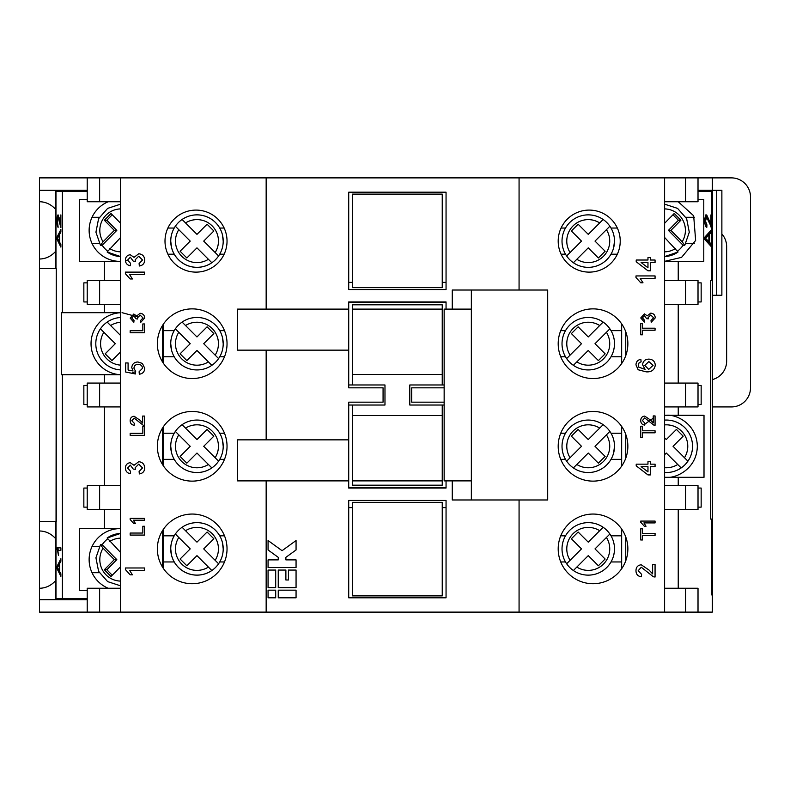 <?xml version="1.0" encoding="UTF-8"?>
<svg xmlns="http://www.w3.org/2000/svg" width="790" height="790" viewBox="0 0 790 790"><rect width="100%" height="100%" fill="white"/><g stroke="black" fill="none" stroke-linecap="round" stroke-linejoin="round"><path stroke-width="1.19" d="M196.019 272.125A31.017 31.017 0 0 0 227.036 241.108A31.017 31.017 0 0 0 196.019 210.091A31.017 31.017 0 0 0 165.001 241.108A31.017 31.017 0 0 0 196.019 272.125M192.197 378.538A34.839 34.839 0 0 0 227.036 343.699A34.839 34.839 0 0 0 192.197 308.87A34.839 34.839 0 0 0 157.368 343.699A34.839 34.839 0 0 0 192.197 378.538M192.197 481.13A34.839 34.839 0 0 0 227.036 446.301A34.839 34.839 0 0 0 192.197 411.462A34.839 34.839 0 0 0 157.368 446.301A34.839 34.839 0 0 0 192.197 481.13M192.197 583.721A34.839 34.839 0 0 0 227.036 548.892A34.839 34.839 0 0 0 192.197 514.053A34.839 34.839 0 0 0 157.368 548.892A34.839 34.839 0 0 0 192.197 583.721M593.033 583.721A34.839 34.839 0 0 0 627.862 548.892A34.839 34.839 0 0 0 593.033 514.053A34.839 34.839 0 0 0 558.194 548.892A34.839 34.839 0 0 0 593.033 583.721M593.033 378.538A34.839 34.839 0 0 0 627.862 343.699A34.839 34.839 0 0 0 593.033 308.87A34.839 34.839 0 0 0 558.194 343.699A34.839 34.839 0 0 0 593.033 378.538M589.212 272.125A31.017 31.017 0 0 0 620.229 241.108A31.017 31.017 0 0 0 589.212 210.091A31.017 31.017 0 0 0 558.194 241.108A31.017 31.017 0 0 0 589.212 272.125M593.033 481.13A34.839 34.839 0 0 0 627.862 446.301A34.839 34.839 0 0 0 593.033 411.462A34.839 34.839 0 0 0 558.194 446.301A34.839 34.839 0 0 0 593.033 481.13M710.605 280.48L712.323 280.48L710.605 280.49L710.605 519.07L712.323 519.07L712.323 612.122L685.601 612.122L685.601 588.254L698.014 588.254L698.014 612.122M562.895 542.157L562.233 545.475M55.725 538.721A28.628 23.749 -90 0 0 39.5 530.999L39.5 612.122L87.216 612.122L87.216 588.254L99.629 588.254L99.629 612.122L685.601 612.122M562.895 336.975L562.233 340.283M39.5 530.999L39.5 201.746A28.628 23.749 90 0 1 55.725 209.459M678.235 201.746L693.669 215.779L695.644 240.436L681.573 257.372L664.607 261.342M678.235 406.929L678.235 415.283L666.306 415.283C675.371 414.029 696.899 423.341 697.323 446.301C696.899 469.25 675.371 478.562 666.306 477.318L664.607 477.269M621.661 568.731L621.661 529.053M573.382 570.518A26.248 26.248 0 0 1 566.637 563.764L581.509 548.892L571.387 538.77L578.132 532.016L588.254 542.147L603.135 527.266A26.248 26.248 0 0 0 566.637 563.764L570.084 560.317A21.468 21.468 0 0 1 599.689 530.712L603.135 527.266A26.248 26.248 0 0 1 609.88 534.02L606.434 537.457L609.88 534.02A26.248 26.248 0 0 1 573.382 570.518L576.828 567.072L573.382 570.518A26.248 26.248 0 0 0 609.88 534.02M613.623 555.627L614.284 552.309M104.398 509.52L104.398 528.609L120.623 528.619M171.598 555.627L170.729 548.892M163.57 568.731L163.57 529.053M215.532 567.447A26.248 26.248 0 0 0 218.593 563.764L203.721 548.892L213.843 538.77L207.089 532.016L196.967 542.147L182.095 527.266A26.248 26.248 0 0 0 175.35 534.02L178.787 537.457L175.35 534.02A26.248 26.248 0 0 0 215.532 567.447M222.336 542.157L223.215 548.892A26.248 26.248 0 0 1 218.593 563.764L215.147 560.317A21.468 21.468 0 0 0 185.541 530.712L182.095 527.266A26.248 26.248 0 0 1 218.593 563.764M573.382 262.734A26.248 26.248 0 0 1 566.637 255.98L581.509 241.108L571.387 230.986L578.132 224.242L588.254 234.363L603.135 219.482A26.248 26.248 0 0 0 566.637 255.98L570.084 252.543A21.468 21.468 0 0 1 599.689 222.928L603.135 219.482A26.248 26.248 0 0 1 609.88 226.236L606.434 229.683L609.88 226.236A26.248 26.248 0 0 1 573.382 262.734L576.828 259.288L573.382 262.734A26.248 26.248 0 0 0 609.88 226.236M614.501 241.108L613.623 247.843M171.598 247.843L170.729 241.108M215.532 259.663A26.248 26.248 0 0 0 218.593 255.98L203.721 241.108L213.843 230.986L207.089 224.242L196.967 234.363L182.095 219.482A26.248 26.248 0 0 0 175.35 226.236L178.787 229.683L175.35 226.236A26.248 26.248 0 0 0 215.532 259.663M222.336 234.373L223.215 241.108A26.248 26.248 0 0 1 218.593 255.98L215.147 252.543A21.468 21.468 0 0 0 185.541 222.928L182.095 219.482A26.248 26.248 0 0 1 218.593 255.98M127.615 260.473L125.432 260.937M120.623 261.381L120.139 261.391A31.017 31.017 0 0 1 108.21 201.746M171.598 453.026L170.729 446.301M163.57 466.14L163.57 426.452M215.532 464.856A26.248 26.248 0 0 0 218.593 461.172L203.721 446.301L213.843 436.179L207.089 429.424L196.967 439.546L182.095 424.674A26.248 26.248 0 0 0 175.35 431.419L178.787 434.865L175.35 431.419A26.248 26.248 0 0 0 215.532 464.856M222.336 439.566L223.215 446.301A26.248 26.248 0 0 1 218.593 461.172L215.147 457.726A21.468 21.468 0 0 0 185.541 428.121L182.095 424.674A26.248 26.248 0 0 1 218.593 461.172M171.598 350.434L170.729 343.699M163.57 363.548L163.57 323.861M215.532 362.264A26.248 26.248 0 0 0 218.593 358.581L203.721 343.699L213.843 333.578L207.089 326.833L196.967 336.955L182.095 322.083A26.248 26.248 0 0 0 175.35 328.828L178.787 332.274L175.35 328.828A26.248 26.248 0 0 0 215.532 362.264M222.336 336.975L223.215 343.699A26.248 26.248 0 0 1 218.593 358.581L215.147 355.135A21.468 21.468 0 0 0 185.541 325.529L182.095 322.083A26.248 26.248 0 0 1 218.593 358.581M122.055 312.682L137.638 316.879M135.663 371.577L131.624 373.206M621.661 363.548L621.661 323.861M573.382 365.326A26.248 26.248 0 0 1 566.637 358.581L581.509 343.699L571.387 333.578L578.132 326.833L588.254 336.955L603.135 322.083A26.248 26.248 0 0 0 566.637 358.581L570.084 355.135A21.468 21.468 0 0 1 599.689 325.529L603.135 322.083A26.248 26.248 0 0 1 609.88 328.828L606.434 332.274L609.88 328.828A26.248 26.248 0 0 1 573.382 365.326L576.828 361.879L573.382 365.326A26.248 26.248 0 0 0 609.88 328.828M613.623 350.434L614.284 347.116M621.661 466.14L621.661 426.452M573.382 467.917A26.248 26.248 0 0 1 566.637 461.172L581.509 446.301L571.387 436.179L578.132 429.424L588.254 439.546L603.135 424.674A26.248 26.248 0 0 0 566.637 461.172L570.084 457.726A21.468 21.468 0 0 1 599.689 428.121L603.135 424.674A26.248 26.248 0 0 1 609.88 431.419L606.434 434.865L609.88 431.419A26.248 26.248 0 0 1 573.382 467.917L576.828 464.471L573.382 467.917A26.248 26.248 0 0 0 609.88 431.419M614.501 446.301L613.623 453.026M107.519 538.968A26.248 25.843 -90 0 0 102.157 544.754L100.419 544.794L95.936 557.809L98.592 571.328L107.657 581.618L120.623 585.844M120.623 335.523L107.173 322.083A26.248 26.248 0 0 0 100.429 328.828L103.875 332.274L100.429 328.828A26.248 26.248 0 0 0 103.49 362.264A26.248 26.248 0 0 1 100.429 328.828M677.711 251.032A26.248 25.843 90 0 0 683.074 245.246L684.812 245.206L689.285 232.191L686.638 218.672L677.573 208.382L664.607 204.156M107.519 251.032A26.248 25.843 90 0 1 102.157 245.246L100.419 245.206L95.936 232.191L98.592 218.672L107.657 208.382L120.623 204.156M120.623 237.474L107.144 252A26.248 25.843 -90 0 0 120.623 256.592L107.144 252M684.861 427.736A26.248 26.248 0 0 0 664.607 420.102A26.248 26.248 0 0 1 687.922 461.172L673.05 446.301L683.172 436.179L676.428 429.424L666.306 439.546L664.607 437.858M698.014 177.878L698.014 201.746L685.601 201.746L685.601 177.878L712.323 177.878L712.323 190.291L698.014 190.291M39.5 201.746L39.5 177.878L685.601 177.878M87.216 406.929L87.216 383.071L99.629 383.071L99.629 406.929L87.216 406.929M87.216 304.338L87.216 280.48L99.629 280.48L99.629 304.338L87.216 304.338M87.216 301.948L83.849 301.948L83.849 282.86L87.216 282.86M87.216 404.539L83.849 404.539L83.849 385.461L87.216 385.461M678.235 280.48L678.235 261.391L703.781 261.391L703.781 199.357L698.014 199.357M698.014 282.86L701.155 282.86L701.155 301.948L698.014 301.948M678.235 304.338L678.235 383.071M698.014 385.461L701.155 385.461L701.155 404.539L698.014 404.539M678.235 485.662L678.235 477.318L704.009 477.318L704.009 415.283L678.235 415.283M698.014 488.052L701.155 488.052L701.155 507.14L698.014 507.14M678.235 509.52L678.235 588.254M711.721 519.07L711.721 594.939L712.323 594.939M711.721 247.132L704.868 239.518L704.868 237.099L711.721 229.475L711.721 232.053L709.677 234.136L709.677 242.471L711.721 244.554L711.721 280.48M711.662 227.619L706.685 217.388L705.49 221.042L706.912 224.824L706.823 227.303C705.598 227.155 704.917 225.031 704.779 220.953C704.897 217.053 705.539 215.048 706.695 214.91L710.921 224.202L710.921 214.91L711.721 214.91L711.681 227.619M698.014 191.239L712.323 191.239L712.323 519.06L710.605 519.06M625.739 536.914L625.739 560.87M99.629 612.122L87.216 612.122M162.612 530.505L162.612 567.279M87.216 599.709L39.5 599.709M87.216 509.52L87.216 485.662L99.629 485.662L99.629 509.52L87.216 509.52M698.014 485.662L698.014 509.52L685.601 509.52L685.601 485.662L698.014 485.662M87.216 507.14L83.849 507.14L83.849 488.052L87.216 488.052M698.014 383.071L698.014 406.929L685.601 406.929L685.601 383.071L698.014 383.071M698.014 280.48L698.014 304.338L685.601 304.338L685.601 280.48L698.014 280.48M162.612 427.913L162.612 464.688M162.612 325.312L162.612 362.087M625.739 331.731L625.739 355.678M625.739 434.322L625.739 458.269M120.623 201.746L87.216 201.746L87.216 177.878M39.5 190.291L87.216 190.291M678.235 261.391L666.306 261.391M678.235 477.318L666.306 477.318M643.82 424.931L653.231 418.167M664.607 415.323L666.306 415.283M704.907 218.445L706.685 217.388M704.779 221.042L705.49 221.042M704.957 223.787L706.912 224.824M706.003 224.824L705.934 226.691M705.786 214.91L708.679 220.519L709.588 220.519M708.679 220.519L710.003 224.202L710.921 224.202M710.921 214.91L711.721 214.91L711.721 191.239M39.5 588.254A28.628 23.749 -90 0 0 55.725 580.541M87.216 199.357L79.356 199.357L79.356 261.391L120.139 261.391M104.398 261.391L104.398 280.48M55.725 268.551L55.725 191.239L62.4 191.239L62.4 312.682L120.623 312.682M104.398 304.338L104.398 312.682M62.4 191.239L87.216 191.239M104.398 528.609L79.356 528.609L79.356 590.644L87.216 590.644M104.398 406.929L104.398 485.662M62.4 312.682L61.66 312.682L61.66 374.717L104.398 374.717L104.398 383.071M62.4 374.717L62.4 598.761L87.216 598.761M104.398 374.717L120.623 374.717A31.017 31.017 0 0 1 91.038 343.699A31.017 31.017 0 0 1 120.623 312.722M716.698 295.272L716.698 190.291L721.872 190.291L721.872 295.272L712.323 295.272M716.698 190.291L712.323 190.291M55.725 251.279A28.628 23.749 90 0 1 39.5 259.001M710.812 224.202L710.812 226.908M710.812 230.492L710.812 232.053L711.721 232.053L711.721 244.554L710.812 244.554L710.812 246.125M708.877 234.956L707.958 234.956L704.67 238.304L707.958 241.661L708.877 241.661L708.877 234.956L705.579 238.304L708.877 241.661M708.758 241.661L710.812 244.554M710.812 232.053L708.758 234.956M108.21 588.254A31.017 31.017 0 0 1 120.139 528.609M55.725 521.449L55.725 598.761L62.4 598.761M39.5 521.449L56.258 521.449L56.258 268.551L55.971 598.761M39.5 268.551L55.971 268.551L55.971 191.239M57.018 547.855L60.879 547.855L60.879 550.334L57.858 550.334L58.45 555.291L57.018 547.855M60.435 224.172L60.879 214.88L60.879 227.579L58.075 217.359L57.413 221.012L58.154 227.273C57.473 227.125 57.097 225.002 57.018 220.924C57.087 217.023 57.443 215.008 58.085 214.88L60.879 224.172M60.879 244.525L60.879 247.102L57.068 239.489L57.068 237.069L60.879 229.446L60.879 232.023L59.744 234.107L59.744 242.441L60.879 244.525M60.879 573.777L60.879 576.364L57.068 568.741L57.068 566.321L60.879 558.698L60.879 561.275L59.744 563.359L59.744 571.693L60.879 573.777M712.323 177.878L731.412 177.878A19.088 19.088 0 0 1 750.5 196.967L750.5 387.841A19.088 19.088 0 0 1 731.412 406.929L712.323 406.929M721.872 233.968A19.088 19.088 0 0 1 726.642 246.599L726.642 361.119A19.088 19.088 0 0 1 712.323 379.605M708.758 234.136L709.677 234.136M708.758 242.471L709.677 242.471M704.868 238.304L705.579 238.304M705.964 239.41L706.882 239.41M595.008 548.892L606.434 537.457A21.468 21.468 0 0 1 576.828 567.072L588.254 555.637L598.386 565.759L605.13 559.014L595.008 548.892M211.848 570.518L196.967 555.637L186.845 565.759L180.1 559.014L190.222 548.892L178.787 537.457A21.468 21.468 0 0 0 208.402 567.072L211.848 570.518A26.248 26.248 0 0 1 175.35 534.02M595.008 241.108L606.434 229.683A21.468 21.468 0 0 1 576.828 259.288L588.254 247.853L598.386 257.984L605.13 251.23L595.008 241.108M211.848 262.734L196.967 247.853L186.845 257.984L180.1 251.23L190.222 241.108L178.787 229.683A21.468 21.468 0 0 0 208.402 259.288L211.848 262.734A26.248 26.248 0 0 1 175.35 226.236M58.223 550.334L57.966 547.855L60.879 547.855M60.879 550.334L58.806 550.334M57.966 549.465L57.018 549.465M60.879 225.269L60.662 224.172M59.112 217.398L58.075 217.359M58.134 217.359L58.569 215.413M60.879 245.226L58.016 239.489L57.068 239.489M58.016 237.365L57.068 237.069M58.016 237.069L60.879 231.332M60.879 574.478L58.016 568.741L57.068 568.741M58.016 566.618L57.068 566.321M58.016 566.321L60.879 560.584M211.848 467.917L196.967 453.045L186.845 463.167L180.1 456.423L190.222 446.301L178.787 434.865A21.468 21.468 0 0 0 208.402 464.471L211.848 467.917A26.248 26.248 0 0 1 175.35 431.419M211.848 365.326L196.967 350.454L186.845 360.576L180.1 353.821L190.222 343.699L178.787 332.274A21.468 21.468 0 0 0 208.402 361.879L211.848 365.326A26.248 26.248 0 0 1 175.35 328.828M595.008 343.699L606.434 332.274A21.468 21.468 0 0 1 576.828 361.879L588.254 350.454L598.386 360.576L605.13 353.821L595.008 343.699M595.008 446.301L606.434 434.865A21.468 21.468 0 0 1 576.828 464.471L588.254 453.045L598.386 463.167L605.13 456.423L595.008 446.301M681.178 467.917A26.248 26.248 0 0 1 664.607 472.489A26.248 26.248 0 0 0 681.178 467.917L677.731 464.471L681.178 467.917A26.248 26.248 0 0 0 687.922 461.172L684.476 457.726A21.468 21.468 0 0 0 664.607 424.892M120.623 552.526L107.144 538A26.248 25.843 90 0 1 120.623 533.408L107.144 538M112.239 575.239L106.838 569.748L116.811 559.626L102.157 544.754M100.498 544.754L103.065 548.201A21.468 21.142 -90 0 0 120.623 581.094M106.838 569.748L104.349 569.748L114.323 559.626L103.065 548.201M114.323 559.626L116.811 559.626M57.463 238.274L59.299 241.631L59.299 234.926L57.463 238.274M57.463 567.526L59.299 570.884L59.299 564.179L57.463 567.526M120.623 369.908A26.248 26.248 0 0 1 103.49 362.264A26.248 26.248 0 0 0 120.623 369.908M120.623 351.886L111.933 360.576L105.179 353.821L115.301 343.699L103.875 332.274A21.468 21.468 0 0 0 120.623 365.128M120.623 322.281A21.468 21.468 0 0 0 110.62 325.529L107.173 322.083A26.248 26.248 0 0 1 120.623 317.501A26.248 26.248 0 0 0 107.173 322.083M664.607 237.474L678.077 252A26.248 25.843 -90 0 1 664.607 256.592L678.077 252M672.991 214.762L678.393 220.252L668.419 230.374L683.074 245.246M684.723 245.246L682.165 241.799A21.468 21.142 90 0 0 664.607 208.906M678.393 220.252L680.871 220.252L670.908 230.374L682.165 241.799M670.908 230.374L668.419 230.374M112.239 214.762L106.838 220.252L116.811 230.374L102.157 245.246M120.623 223.274L110.995 213.498L104.349 220.252L114.323 230.374L116.811 230.374M114.323 230.374L103.065 241.799A21.468 21.142 90 0 1 120.623 208.906M100.498 245.246L103.065 241.799M664.607 467.7A21.468 21.468 0 0 0 677.731 464.471L666.306 453.045L664.607 454.744M120.623 566.726L110.995 576.502L104.349 569.748M664.607 223.274L674.226 213.498L680.871 220.252M106.838 220.252L104.349 220.252M647.968 267.78L647.968 262.478L641.095 262.478L647.968 267.78M644.788 365.434L648.728 369.394L653.103 365.336L648.857 361.563L644.788 365.434M647.968 471.897L647.968 466.604L641.095 466.604L647.968 471.897M452.265 480.893L452.265 499.981L471.353 499.981L471.353 290.019L452.265 290.019L452.265 309.107M471.353 290.019L547.697 290.019L547.697 499.981L471.353 499.981M471.353 309.107L444.148 309.107L444.148 480.893L471.353 480.893M446.054 480.893L446.054 488.052L348.716 488.052L348.716 480.893L237.533 480.893L237.533 439.852L348.716 439.852L348.716 402.159L383.071 402.159L383.071 387.841L348.716 387.841L348.716 309.107L237.533 309.107L237.533 350.148L348.716 350.148M348.716 384.977L384.977 384.977L384.977 405.023L352.528 405.023L352.528 415.52L442.242 415.52L442.242 405.023L444.148 405.023M442.242 309.107L442.242 304.812L352.528 304.812L352.528 309.107L442.242 309.107L442.242 384.977L409.793 384.977L409.793 405.023L442.242 405.023M444.148 402.159L411.699 402.159L411.699 387.841L444.148 387.841M138.734 253.768C142.496 254.163 144.491 256.266 144.728 260.068C144.531 263.495 142.733 265.47 139.336 266.003L139.099 263.554L142.526 259.979L138.714 256.217L135.169 259.791L135.426 261.372L133.224 261.125L130.32 257.194L127.595 260.098L130.528 263.307L130.291 265.756C127.2 265.154 125.57 263.287 125.393 260.177C125.521 256.977 127.141 255.16 130.241 254.745L134.033 257.352L138.734 253.768M140.176 313.294C142.99 313.591 144.491 315.161 144.659 318.015L140.63 322.468L140.442 320.631L143.01 317.945L140.156 315.131L137.49 317.807L137.687 319.002L136.038 318.804L133.865 315.862L131.811 318.044L134.024 320.454L133.836 322.281L130.162 318.094L133.806 314.025L136.64 315.98L140.176 313.294M142.407 363.44L144.728 368.278C144.56 371.735 142.763 373.709 139.336 374.213L139.099 371.764L142.526 368.268C142.23 365.701 140.748 364.427 138.082 364.427C135.495 364.447 134.122 365.721 133.954 368.259L135.673 371.517L135.426 373.966L125.64 372.011L125.64 362.956L128.089 362.956L128.089 370.006L133.026 370.984L131.752 367.577C132.197 363.993 134.251 362.116 137.934 361.978L142.407 363.44M142.832 426.531L144.481 426.531L144.481 435.339L130.162 435.339L130.162 433.325L142.832 433.325L142.832 426.531M130.162 519.553L130.162 518.368L144.481 518.368L144.481 520.205L133.322 520.205L135.436 523.513L133.747 523.513L130.162 519.553M125.393 569.551L125.393 567.971L144.481 567.971L144.481 570.419L129.609 570.419L132.424 574.824L130.162 574.824L125.393 569.551M142.832 526.259L144.481 526.259L144.481 535.067L130.162 535.067L130.162 533.053L142.832 533.053L142.832 526.259M138.734 461.706C142.496 462.101 144.491 464.204 144.728 468.006C144.531 471.433 142.733 473.407 139.336 473.941L139.099 471.492L142.526 467.917L138.714 464.155L135.169 467.729L135.426 469.319L133.224 469.062L130.32 465.132L127.595 468.036L130.528 471.255L130.291 473.694C127.2 473.091 125.57 471.235 125.393 468.115C125.521 464.915 127.141 463.108 130.241 462.683L134.033 465.29L138.734 461.706M139.988 420.221L142.644 423.075L142.644 416.073L144.481 416.073L144.481 425.425L143.207 425.237L134.132 418.088L131.811 420.695L134.389 423.41L134.201 425.247C131.555 424.882 130.212 423.351 130.162 420.655C130.232 418.019 131.545 416.547 134.112 416.251L139.988 420.221M142.832 323.94L144.481 323.94L144.481 332.748L130.162 332.748L130.162 330.724L142.832 330.724L142.832 323.94M125.393 273.696L125.393 272.115L144.481 272.115L144.481 274.565L129.609 274.565L132.424 278.969L130.162 278.969L125.393 273.696M266.161 350.148L266.161 439.852M650.417 260.029L655.068 260.029L655.068 262.478L650.417 262.478L650.417 270.802L647.968 270.802L636.217 261.747L636.217 260.029L647.968 260.029L647.968 257.579L650.417 257.579L650.417 260.029M650.753 313.146C653.577 313.442 655.068 315.012 655.246 317.866L651.207 322.32L651.029 320.483L653.597 317.797L650.743 314.983L648.077 317.669L648.274 318.854L646.625 318.666L644.452 315.714L642.398 317.896L644.601 320.306L644.423 322.142L640.749 317.955L644.383 313.877L647.227 315.832L650.753 313.146M638.142 369.76L635.98 364.871C636.118 361.711 637.747 359.875 640.868 359.361L641.115 361.81L639.159 362.689L638.182 365.029L638.745 367.113L645.104 369.394L642.586 364.753C643.02 361.149 645.084 359.272 648.778 359.114C652.718 359.302 654.89 361.307 655.305 365.148C654.446 370.006 651.385 372.238 646.131 371.843L638.142 369.76M642.398 430.787L655.068 430.787L655.068 432.811L642.398 432.811L642.398 437.393L640.749 437.393L640.749 426.205L642.398 426.205L642.398 430.787M640.749 522.269L640.749 521.084L655.068 521.084L655.068 522.921L643.909 522.921L646.023 526.229L644.324 526.229L640.749 522.269M649.074 570.084L652.619 573.886L652.619 564.544L655.068 564.544L655.068 577.026L653.37 576.769L641.273 567.24L638.182 570.716L641.608 574.33L641.362 576.779C637.826 576.295 636.029 574.261 635.98 570.666C636.059 567.141 637.816 565.186 641.243 564.791L649.074 570.084M642.398 533.378L655.068 533.378L655.068 535.403L642.398 535.403L642.398 539.985L640.749 539.985L640.749 528.796L642.398 528.796L642.398 533.378M650.417 464.155L655.068 464.155L655.068 466.604L650.417 466.604L650.417 474.918L647.968 474.918L636.217 465.863L636.217 464.155L647.968 464.155L647.968 461.706L650.417 461.706L650.417 464.155M650.575 420.082L653.231 422.926L653.231 415.925L655.068 415.925L655.068 425.287L653.794 425.089L644.719 417.94L642.398 420.547L644.966 423.262L644.788 425.099C642.142 424.734 640.789 423.203 640.749 420.507C640.808 417.871 642.132 416.399 644.699 416.103L650.575 420.082M642.398 328.196L655.068 328.196L655.068 330.21L642.398 330.21L642.398 334.802L640.749 334.802L640.749 323.604L642.398 323.604L642.398 328.196M635.98 277.517L635.98 275.937L655.068 275.937L655.068 278.386L640.186 278.386L643.001 282.79L640.749 282.79L635.98 277.517M296.062 570.064L288.429 570.064L288.429 579.988L285.881 579.988L285.881 570.064L278.248 570.064L278.248 587.622L296.062 587.622L296.062 570.064M275.7 570.064L268.067 570.064L268.067 587.622L275.7 587.622L275.7 570.064M278.248 557.335L278.248 559.883L268.067 559.883L268.067 567.516L296.062 567.516L296.062 559.883L285.881 559.883L285.881 557.335L296.062 549.968L296.062 540.538L282.07 550.679L268.067 540.538L268.067 549.968L278.248 557.335M268.067 590.169L268.067 597.803L275.7 597.803L275.7 590.169L268.067 590.169M278.248 590.169L278.248 597.803L296.062 597.803L296.062 590.169L278.248 590.169M446.054 289.545L348.716 289.545L348.716 192.197L446.054 192.197L446.054 289.545M519.07 177.878L519.07 290.019M266.161 177.878L266.161 309.107M352.528 309.107L352.528 374.48L442.242 374.48M442.242 485.188L442.242 480.893L352.528 480.893L352.528 485.188L442.242 485.188M442.242 480.893L442.242 415.52M352.528 480.893L352.528 415.52M352.528 384.977L352.528 374.48M664.607 304.338L685.601 304.338M664.607 201.746L685.601 201.746M664.607 280.48L685.601 280.48M664.607 406.929L685.601 406.929M664.607 383.071L685.601 383.071M664.607 485.662L685.601 485.662M664.607 509.52L685.601 509.52M442.242 384.977L444.148 384.977M120.623 485.662L99.629 485.662M120.623 509.52L99.629 509.52M352.528 502.361L442.242 502.361L442.242 595.897L352.528 595.897L352.528 502.361M120.623 177.878L120.623 612.122M266.161 480.893L266.161 612.122M446.054 500.455L348.716 500.455L348.716 597.803L446.054 597.803L446.054 500.455M519.07 499.981L519.07 612.122M442.242 507.614L446.054 507.614M348.716 507.614L352.528 507.614M664.607 177.878L664.607 612.122M664.607 588.254L685.601 588.254M120.623 588.254L99.629 588.254M348.716 487.568L446.054 487.568M348.716 439.852L348.716 480.893M348.716 405.023L352.528 405.023M446.054 309.107L446.054 301.948L348.716 301.948L348.716 309.107M348.716 302.432L446.054 302.432M120.623 383.071L99.629 383.071M120.623 406.929L99.629 406.929M120.623 304.338L99.629 304.338M120.623 280.48L99.629 280.48M352.528 287.639L442.242 287.639L442.242 194.103L352.528 194.103L352.528 287.639M348.716 282.385L352.528 282.385M442.242 282.385L446.054 282.385M560.742 535.817L565.502 535.817M224.488 561.957L219.729 561.957M561.088 228.043L565.502 228.043M224.143 254.182L219.729 254.182M224.488 459.365L219.729 459.365M224.488 356.774L219.729 356.774M560.742 330.635L565.502 330.635M560.742 433.226L565.502 433.226M611.016 535.817L621.661 535.817M174.215 561.957L163.57 561.957M182.095 527.266A26.248 26.248 0 0 1 223.215 548.892M611.016 228.043L617.346 228.043M174.215 254.182L167.885 254.182M182.095 219.482A26.248 26.248 0 0 1 223.215 241.108M174.215 459.365L163.57 459.365M182.095 424.674A26.248 26.248 0 0 1 223.215 446.301M174.215 356.774L163.57 356.774M182.095 322.083A26.248 26.248 0 0 1 223.215 343.699M611.016 330.635L621.661 330.635M611.016 433.226L621.661 433.226M99.323 572.701L92.015 572.701M685.908 217.299L694.43 217.299M99.323 243.439L92.015 243.439M120.623 251.842A21.468 21.142 90 0 1 109.711 248.554M711.721 227.619L711.721 229.475M560.742 561.957L565.502 561.957M611.016 561.957L621.661 561.957M174.215 535.817L163.57 535.817M224.488 535.817L219.729 535.817M611.016 254.182L617.346 254.182M561.088 254.182L565.502 254.182M174.215 228.043L167.885 228.043M224.143 228.043L219.729 228.043M174.215 433.226L163.57 433.226M224.488 433.226L219.729 433.226M174.215 330.635L163.57 330.635M224.488 330.635L219.729 330.635M560.742 356.774L565.502 356.774M611.016 356.774L621.661 356.774M611.016 459.365L621.661 459.365M560.742 459.365L565.502 459.365M562.016 548.892A26.248 26.248 0 0 0 566.637 563.764M562.016 241.108A26.248 26.248 0 0 0 566.637 255.98M562.016 343.699A26.248 26.248 0 0 0 566.637 358.581M562.016 446.301A26.248 26.248 0 0 0 566.637 461.172M706.072 236.951L706.991 236.951M99.323 546.562L92.015 546.562M60.08 222.691L59.467 222.691M685.908 243.439L694.43 243.439M99.323 217.299L92.015 217.299M120.623 538.158A21.468 21.142 -90 0 0 109.711 541.446M664.607 251.842A21.468 21.142 90 0 0 675.519 248.554M99.629 177.878L99.629 201.746"/></g></svg>
